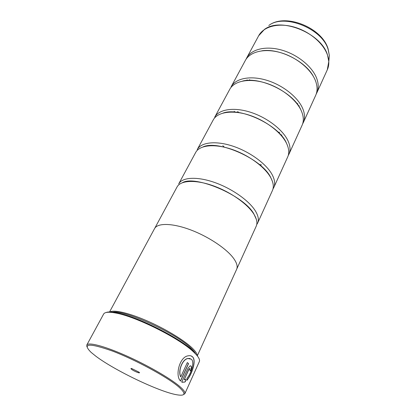 <?xml version="1.0" encoding="UTF-8"?>
<svg xmlns="http://www.w3.org/2000/svg" width="416" height="416" viewBox="0 0 416 416"><rect width="100%" height="100%" fill="white"/><g stroke="black" fill="none" stroke-linecap="round" stroke-linejoin="round"><path stroke-width="0.62" d="M246.064 59.238L246.657 58.006C251.29 49.223 265.767 45.552 281.705 50.081C297.638 54.569 312.411 66.706 316.722 78.432C318.677 83.834 318.713 88.639 316.826 92.836L316.202 94.058M303.295 122.611L315.697 95.326C317.574 91.14 317.528 86.351 315.557 80.959C311.21 69.248 296.395 57.106 280.431 52.593C264.456 48.038 249.974 51.657 245.362 60.408L231.124 86.788C235.524 78.426 250.073 75.301 266.391 80.174C282.698 85.004 298.059 97.214 302.775 108.69C304.912 113.974 305.084 118.617 303.295 122.611L302.624 123.895M288.964 154.138L302.099 125.242C303.883 121.269 303.696 116.641 301.538 111.368C296.79 99.918 281.377 87.698 265.034 82.836C248.685 77.932 234.125 81.011 229.752 89.331L214.677 117.26C218.8 109.392 233.412 106.881 250.125 112.133C266.828 117.338 282.828 129.615 287.981 140.78C290.321 145.928 290.649 150.379 288.964 154.138L288.236 155.49M273.77 187.569L287.7 156.926C289.375 153.187 289.032 148.756 286.671 143.624C281.476 132.486 265.418 120.203 248.685 114.962C231.936 109.678 217.324 112.133 213.221 119.954L197.231 149.578C201.048 142.272 215.691 140.468 232.814 146.136C249.928 151.757 266.62 164.081 272.262 174.881C274.83 179.852 275.335 184.085 273.77 187.569L272.969 188.994M257.629 223.09L272.428 190.528C273.978 187.07 273.458 182.858 270.868 177.902C265.184 167.138 248.43 154.809 231.28 149.152C214.12 143.447 199.472 145.189 195.686 152.438L178.698 183.908C182.151 177.263 196.81 176.259 214.365 182.385C231.904 188.469 249.345 200.819 255.528 211.177C258.346 215.946 259.048 219.918 257.629 223.09L256.729 224.583M279.562 132.298L278.101 132.168M238.742 112.632L237.754 111.545M297.773 103.615L296.92 103.662M250.073 80.408L249.595 79.695M190.949 355.867L192.4 356.756C196.617 360.433 191.719 374.488 186.872 380.167M191.36 359.206L191.402 359.242C194.823 362.185 191.173 373.682 187.049 378.087L186.774 380.448C191.677 374.982 196.804 360.511 192.52 356.798L192.483 356.762C191.35 355.732 189.873 355.425 188.048 355.852C179.395 356.954 174.923 375.835 180.544 381.072L188.547 363.615L187.34 362.57L180.773 376.854C177.949 371.124 182.291 359.434 187.897 358.509L191.36 359.206M189.972 368.514L189.842 370.198L190.627 371.072C191.599 368.763 191.755 367.089 191.095 366.054L190.06 365.882L187.954 368.326L181.683 382.039L184.569 382.132L185.442 381.633L185.666 379.241L184.168 379.772L188.952 369.283L189.972 368.514M190.705 365.82L190.975 366.012C191.63 367.026 191.485 368.675 190.538 370.952M178.23 386.474C166.587 376.652 135.288 359.715 112.455 351.052C88.988 342.8 81.879 343.247 91.135 352.394L95.872 356.221C114.535 370.349 158.652 391.513 176.363 394.701C185.786 396.391 186.404 393.645 178.23 386.474M86.928 346.84L86.793 345.03C88.249 341.978 103.776 345.873 125.044 355.238C146.281 364.572 169.39 377.78 179.156 385.98C183.581 389.709 185.484 392.288 184.855 393.713L183.331 394.696M131.581 369.335C134.134 371.394 141.445 374.187 139.027 372.169L131.659 368.508C130.718 368.342 130.692 368.618 131.581 369.335M106.163 312.494C108.108 311.719 111.472 311.776 116.251 312.666C135.647 315.827 178.578 337.142 192.826 350.678L194.095 351.858M184.855 393.713L199.352 361.561C200.169 359.71 198.515 356.767 194.381 352.726L193.092 351.53C178.651 337.828 135.054 316.186 115.409 312.967C108.649 311.735 104.723 312.094 103.636 314.044L86.793 345.03M111.686 312.4C121.602 308.37 176.644 333.206 191.48 348.696C193.674 350.823 195.109 352.643 195.796 354.156M109.585 312.25C112.798 309.358 127.702 312.504 146.312 320.538C164.908 328.541 184.215 340.231 192.379 348.218C195.681 351.452 197.283 353.959 197.189 355.737M299.213 105.763L298.511 105.851M247.364 80.465L247.01 79.851M197.298 355.878L236.636 269.329C237.853 266.604 236.881 263.006 233.719 258.534C226.793 248.815 208.343 236.465 190.247 229.746C172.136 222.992 157.503 222.867 154.56 228.587L109.403 312.244M281.923 134.966L280.758 134.95M234.915 112.195L234.203 111.275M261.399 164.866L259.215 164.476M224.427 147.207L222.799 145.704M154.799 228.192L177.055 186.95C180.476 180.367 195.135 179.436 212.727 185.604C230.303 191.729 247.811 204.079 254.046 214.396C256.885 219.149 257.603 223.096 256.199 226.236L236.808 268.897M185.536 379.319L185.323 381.586L184.449 382.091L182.125 382.252M189.805 368.43L188.833 369.242L184.168 379.772M187.32 362.612L188.547 363.615M188.427 363.574L180.45 380.968M190.159 358.504L187.777 358.472C182.177 359.393 177.83 371.067 180.653 376.808L180.773 376.854M316.826 92.836L327.288 69.815C329.238 65.468 329.306 60.554 327.491 55.073C323.476 43.176 309.156 31.112 293.519 26.879C277.872 22.604 263.474 26.666 258.669 35.755L264.394 29.505C280.394 16.697 321.318 32.999 327.506 55.011L328.806 61.474L328.229 67.174M260.203 33.405L265.008 28.943M328.13 49.405C322.327 28.564 284.003 13.328 268.793 25.485C285.038 12.75 322.14 27.56 328.136 48.963L329.347 55.546L328.13 49.405M328.879 60.648L329.347 55.546L328.806 61.474L327.288 69.815M237.687 111.54L238.675 112.622M278.148 132.215L279.609 132.35M249.558 79.7L250.032 80.408M296.941 103.693L297.794 103.641M116.251 312.666L115.409 312.967M192.826 350.678L193.092 351.53M258.669 35.755L246.657 58.006M223.2 113.022C240.282 106.86 279.042 125.128 286.411 143.031L287.186 144.789M203.174 146.858C218.431 139.719 262.075 159.042 270.629 177.32L272.34 181.194M182.484 182.66C195.234 174.881 243.885 195.406 253.828 213.845L256.334 219.32M300.882 109.928C293.836 92.794 260.593 76.289 242.684 81.037M313.399 76.445C305.354 61.069 278.902 47.934 261.784 50.825"/></g></svg>
